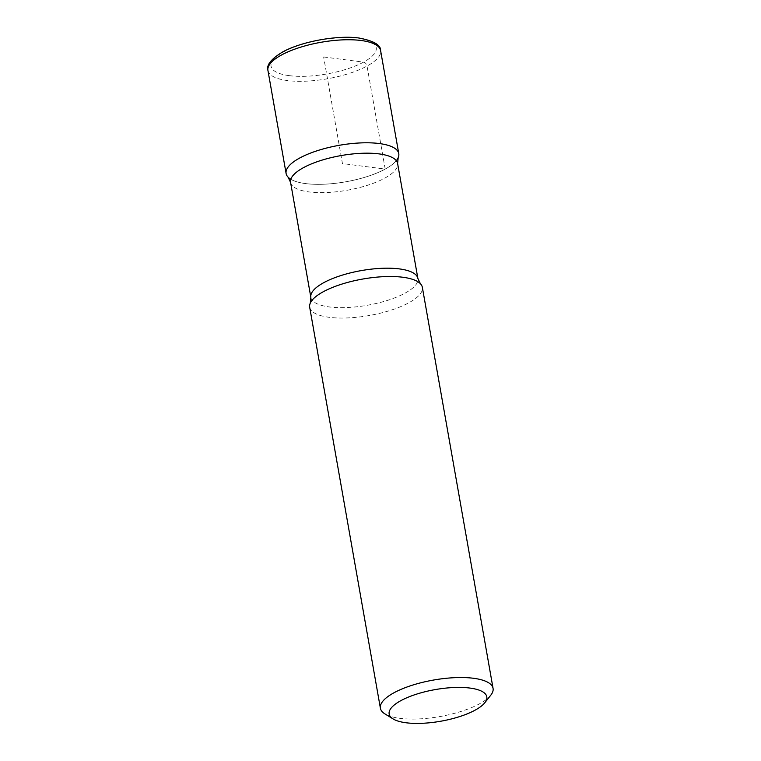 <?xml version="1.0" encoding="UTF-8"?>
<svg xmlns="http://www.w3.org/2000/svg" width="761" height="761" viewBox="0 0 761 761"><rect width="100%" height="100%" fill="white"/><g stroke="black" fill="none" stroke-linecap="round" stroke-linejoin="round"><path stroke-width="0.57" stroke-dasharray="3.81 2.85" d="M309.679 307.216A57.199 18.53 170 0 0 329.199 317.308A57.199 18.53 170 0 0 390.992 310.193A57.199 18.53 170 0 0 422.355 287.344M490.759 695.221A57.199 18.53 -10 0 1 399.915 718.327A57.199 18.53 -10 0 1 384.904 713.885M398.174 157.727A57.199 18.53 -10 0 1 385.199 169.094A57.199 18.53 -10 0 1 305.618 183.591A57.199 18.53 -10 0 1 288.067 177.142M396.31 160.676A57.199 18.53 -10 0 1 385.199 169.094A57.199 18.53 -10 0 1 290.835 179.273M323.644 56.97L363.549 62.136A3.815 2.597 -118.5 0 1 367.03 66.055L385.199 169.094L342.44 163.567L323.644 56.97M310.849 297.361A54.345 17.598 170 0 0 329.389 306.949A54.345 17.598 170 0 0 388.091 300.195A54.345 17.598 170 0 0 417.884 278.488M290.569 182.355A54.345 17.598 170 0 0 309.109 191.943A54.345 17.598 170 0 0 367.81 185.189A54.345 17.598 170 0 0 397.603 163.482M289.285 75.662A53.394 17.294 -10 0 1 283.739 51.805A53.394 17.294 -10 0 1 358.012 38.278A53.394 17.294 -10 0 1 363.549 62.136A53.394 17.294 -10 0 1 289.285 75.662M267.939 70.459A57.199 18.53 170 0 0 287.449 80.552A57.199 18.53 170 0 0 349.242 73.437A57.199 18.53 170 0 0 380.605 50.587"/><path stroke-width="1.14" d="M469.889 688.058A49.579 16.057 170 0 0 409.047 696.838A49.579 16.057 170 0 0 393.066 718.917A49.579 16.057 170 0 0 406.07 722.769A49.579 16.057 170 0 0 484.805 702.736A49.579 16.057 170 0 0 469.889 688.058M493.061 688.372L422.355 287.344A57.199 18.53 170 0 0 420.386 283.701A57.199 18.53 170 0 0 402.835 277.251A57.199 18.53 170 0 0 346.588 282.702A57.199 18.53 170 0 0 310.288 303.116A57.199 18.53 170 0 0 309.679 307.216L380.395 708.234A57.199 18.53 -10 0 1 411.758 685.385A57.199 18.53 -10 0 1 473.551 678.279A57.199 18.53 -10 0 1 493.061 688.372A57.199 18.53 -10 0 1 490.759 695.221L484.805 702.736M393.066 718.917L384.904 713.885A57.199 18.53 -10 0 1 380.395 708.234M290.569 182.355L288.067 177.142A57.199 18.53 -10 0 1 339.225 145.313A57.199 18.53 -10 0 1 398.174 157.727L397.603 163.482A54.345 17.598 170 0 0 379.064 153.893A54.345 17.598 170 0 0 320.362 160.647A54.345 17.598 170 0 0 290.569 182.355L310.849 297.361A54.345 17.598 170 0 1 340.643 275.653A54.345 17.598 170 0 1 399.344 268.899A54.345 17.598 170 0 1 417.884 278.488L420.386 283.701M290.835 179.273A57.199 18.53 -10 0 1 286.107 173.498A57.199 18.53 -10 0 1 317.47 150.649A57.199 18.53 -10 0 1 379.254 143.534A57.199 18.53 -10 0 1 398.774 153.627A57.199 18.53 -10 0 1 396.31 160.676M267.939 70.459C266.264 65.085 271.163 58.92 282.645 51.957C302.659 40.97 338.769 35.016 359.125 38.05C373.727 40.847 380.89 45.032 380.605 50.587A57.199 18.53 170 0 0 361.085 40.495A57.199 18.53 170 0 0 299.301 47.61A57.199 18.53 170 0 0 267.939 70.459L286.107 173.498M310.288 303.116L310.849 297.361M397.603 163.482L417.884 278.488M380.605 50.587L398.774 153.627"/></g></svg>
